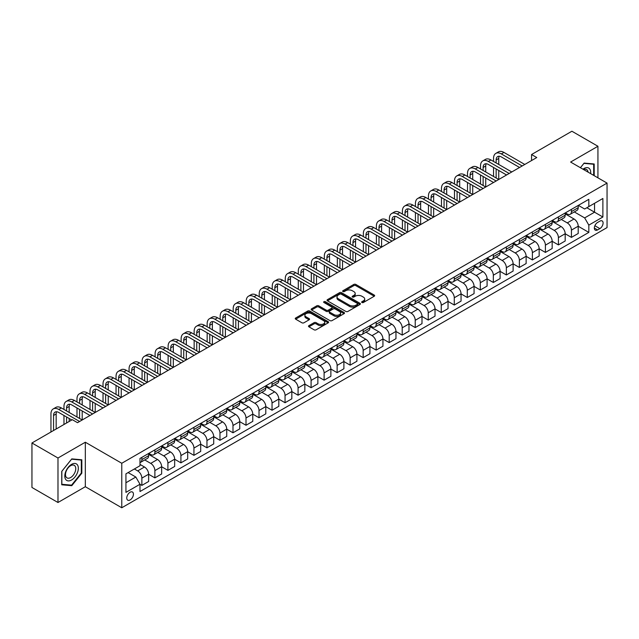 <?xml version="1.0" encoding="UTF-8"?>
<svg xmlns="http://www.w3.org/2000/svg" width="639" height="639" viewBox="0 0 639 639"><rect width="100%" height="100%" fill="white"/><g stroke="black" fill="none" stroke-linecap="round" stroke-linejoin="round"><path stroke-width="0.96" d="M361.938 302.519A1.014 0.583 0 0 0 363.367 302.519L374.23 296.248A1.446 0.831 0 0 0 374.654 295.657A1.446 0.831 0 0 0 374.23 295.066L355.835 284.443A1.446 0.831 0 0 0 353.79 284.443L342.927 290.713A1.014 0.583 0 0 0 342.632 291.128A1.014 0.583 0 0 0 342.927 291.544A1.014 0.583 0 0 0 344.357 291.544L345.763 290.729A4.625 2.668 0 0 1 352.305 290.729L353.838 291.616A4.625 2.668 0 0 1 355.196 293.501A4.625 2.668 0 0 1 353.838 295.394L352.432 296.2A1.014 0.583 0 0 0 352.137 296.616A1.014 0.583 0 0 0 352.432 297.031A1.014 0.583 0 0 0 353.862 297.031L355.268 296.216A4.625 2.668 0 0 1 361.81 296.216L363.343 297.103A4.625 2.668 0 0 1 364.701 298.988A4.625 2.668 0 0 1 363.343 300.881L361.938 301.688A1.014 0.583 0 0 0 361.642 302.103A1.014 0.583 0 0 0 361.938 302.519L361.938 301.688M130.1 499.946A4.713 2.724 120 0 0 133.176 495.792A4.713 2.724 120 0 0 132.457 492.014A4.713 2.724 120 0 0 130.1 492.246A4.713 2.724 120 0 0 127.017 496.399A4.713 2.724 120 0 0 127.744 500.177A4.713 2.724 120 0 0 130.1 499.946M308.917 325.634A1.446 0.831 0 0 0 308.493 326.225A1.446 0.831 0 0 0 308.917 326.817L314.076 329.796A1.446 0.831 0 0 0 316.121 329.796L328.182 322.831A1.446 0.831 0 0 0 328.606 322.24A1.446 0.831 0 0 0 328.182 321.657L309.779 311.033A1.446 0.831 0 0 0 307.734 311.033L295.673 317.99A1.446 0.831 0 0 0 295.25 318.581A1.446 0.831 0 0 0 295.673 319.173L301.912 322.775A1.446 0.831 0 0 0 303.956 322.775L309.116 319.796A1.446 0.831 0 0 0 309.54 319.204A1.446 0.831 0 0 0 309.116 318.613L306.025 316.832A3.866 2.236 0 0 1 304.891 315.251A3.866 2.236 0 0 1 307.279 313.19A3.866 2.236 0 0 1 311.497 313.669L323.606 320.666A3.866 2.236 0 0 1 324.74 322.24A3.866 2.236 0 0 1 322.352 324.308A3.866 2.236 0 0 1 318.142 323.821L316.121 322.655A1.446 0.831 0 0 0 314.076 322.655L308.917 325.634L308.917 326.817L314.076 323.861L314.076 322.655M85.322 442.228L57.981 458.011L31.95 442.979L31.95 487.469L57.981 502.502L85.322 486.718L121.769 507.765L121.769 463.267L85.322 442.228L85.322 486.718M597.936 177.834L597.936 146.267L570.603 162.05L607.05 183.097L121.769 463.267M597.936 146.267L571.905 131.235L531.552 154.534L531.552 160.549M31.95 442.979L72.303 419.679L77.511 422.683L536.76 157.545L531.552 154.534M345.867 311.441A1.446 0.831 0 0 0 347.912 311.441L359.973 304.483A1.446 0.831 0 0 0 360.396 303.892A1.446 0.831 0 0 0 359.973 303.301L341.569 292.678A1.446 0.831 0 0 0 339.525 292.678L327.464 299.643A1.446 0.831 0 0 0 327.04 300.234A1.446 0.831 0 0 0 327.464 300.817L345.867 311.441M324.34 302.734A1.014 0.583 0 0 1 325.371 302.878L344.054 313.669L332.016 320.618A1.446 0.831 0 0 1 329.972 320.618L311.568 309.995L311.568 308.821A1.446 0.831 0 0 0 311.145 309.404A1.446 0.831 0 0 0 311.568 309.995M311.568 308.821L316.736 305.833A1.446 0.831 0 0 1 318.781 305.833L326.241 310.147A1.446 0.831 0 0 0 328.286 310.147L331.705 308.166A1.446 0.831 0 0 0 332.128 307.575A1.446 0.831 0 0 0 331.705 306.992L323.941 302.503A1.014 0.583 0 0 1 323.646 302.087A1.014 0.583 0 0 1 324.269 301.552A1.014 0.583 0 0 1 325.371 301.68L344.078 312.479A1.446 0.831 0 0 1 344.501 313.07A1.446 0.831 0 0 1 344.078 313.653L344.078 312.479M599.861 221.15L597.577 222.476A4.569 2.636 120 0 0 594.589 226.502A4.569 2.636 120 0 0 595.292 230.16A4.569 2.636 120 0 0 597.577 229.928L599.861 228.61A4.569 2.636 120 0 0 602.849 224.585A4.569 2.636 120 0 0 602.146 220.926A4.569 2.636 120 0 0 599.861 221.15M121.769 507.765L607.05 227.588L607.05 183.097M578.359 205.375L584.661 209.009L588.823 206.605L588.823 199.328L139.989 458.459L139.989 465.735L125.931 473.85L125.931 492.373L139.989 484.25L139.989 491.527L588.823 232.396L588.823 225.12L584.661 217.907L574.309 211.932M588.823 206.605L602.881 198.489L602.881 217.004L588.823 225.12M57.981 458.011L57.981 502.502M586.85 207.747L594.55 212.196L594.55 203.298L602.881 198.489M584.661 217.907L594.55 212.196L602.881 217.004M125.931 482.749L135.827 477.037L128.119 472.588M139.989 484.314L141.866 485.392L141.866 478.124A5.895 3.403 -120 0 0 137.704 470.903L134.366 468.978M141.866 485.392L148.639 481.486L148.639 474.21A5.895 3.403 -120 0 0 144.47 466.997L139.989 464.409M148.639 474.274L154.886 477.876L154.886 470.608A5.895 3.403 -120 0 0 150.716 463.387L144.741 459.936M154.886 477.876L161.651 473.97L161.651 466.694A5.895 3.403 -120 0 0 157.49 459.481L148.639 454.369M161.651 466.758L167.905 470.368L167.905 463.091A5.895 3.403 -120 0 0 163.736 455.879L157.753 452.42M167.905 470.368L174.671 466.454L174.671 459.185A5.895 3.403 -120 0 0 170.501 451.965L161.651 446.853M174.671 459.241L180.917 462.852L180.917 455.575A5.895 3.403 -120 0 0 176.755 448.362L170.773 444.904M180.917 462.852L187.69 458.938L187.69 451.669A5.895 3.403 -120 0 0 183.521 444.448L174.671 439.344M187.69 451.725L193.936 455.335L193.936 448.059A5.895 3.403 -120 0 0 189.767 440.846L183.792 437.388M193.936 455.335L200.702 451.43L200.702 444.153A5.895 3.403 -120 0 0 196.54 436.932L187.69 431.828M200.702 444.209L206.956 447.819L206.956 440.543A5.895 3.403 -120 0 0 202.787 433.33L196.804 429.879M206.956 447.819L213.722 443.913L213.722 436.637A5.895 3.403 -120 0 0 209.56 429.424L200.702 424.312M213.722 436.693L219.968 440.303L219.968 433.026A5.895 3.403 -120 0 0 215.806 425.814L209.824 422.363M219.968 440.303L226.741 436.397L226.741 429.12A5.895 3.403 -120 0 0 222.572 421.908L213.722 416.796M226.741 429.176L232.987 432.787L232.987 425.51A5.895 3.403 -120 0 0 228.826 418.297L222.843 414.847M232.987 432.787L239.753 428.881L239.753 421.604A5.895 3.403 -120 0 0 235.591 414.391L226.741 409.279M239.753 421.668L246.007 425.27L246.007 417.994A5.895 3.403 -120 0 0 241.838 410.781L235.855 407.331M246.007 425.27L252.772 421.365L252.772 414.088A5.895 3.403 -120 0 0 248.611 406.875L239.753 401.763M252.772 414.152L259.019 417.754L259.019 410.486A5.895 3.403 -120 0 0 254.857 403.265L248.875 399.814M259.019 417.754L265.792 413.848L265.792 406.572A5.895 3.403 -120 0 0 261.623 399.359L252.772 394.247M265.792 406.636L272.038 410.238L272.038 402.969A5.895 3.403 -120 0 0 267.877 395.749L261.894 392.298M272.038 410.238L278.812 406.332L278.812 399.055A5.895 3.403 -120 0 0 274.642 391.843L265.792 386.731M278.812 399.119L285.058 402.73L285.058 395.453A5.895 3.403 -120 0 0 280.888 388.232L274.914 384.782M285.058 402.73L291.823 398.816L291.823 391.539A5.895 3.403 -120 0 0 287.662 384.327L278.812 379.215M291.823 391.603L298.078 395.214L298.078 387.937A5.895 3.403 -120 0 0 293.908 380.724L287.925 377.266M298.078 395.214L304.843 391.3L304.843 384.031A5.895 3.403 -120 0 0 300.673 376.81L291.823 371.698M304.843 384.087L311.089 387.697L311.089 380.421A5.895 3.403 -120 0 0 306.928 373.208L300.945 369.749M311.089 387.697L317.863 383.783L317.863 376.515A5.895 3.403 -120 0 0 313.693 369.294L304.843 364.19M317.863 376.571L324.109 380.181L324.109 372.904A5.895 3.403 -120 0 0 319.939 365.692L313.965 362.233M324.109 380.181L330.874 376.275L330.874 368.999A5.895 3.403 -120 0 0 326.713 361.778L317.863 356.674M330.874 369.054L337.128 372.665L337.128 365.388A5.895 3.403 -120 0 0 332.959 358.175L326.976 354.725M337.128 372.665L343.894 368.759L343.894 361.482A5.895 3.403 -120 0 0 339.732 354.27L330.874 349.158M343.894 361.538L350.14 365.149L350.14 357.872A5.895 3.403 -120 0 0 345.979 350.659L339.996 347.209M350.14 365.149L356.913 361.243L356.913 353.966A5.895 3.403 -120 0 0 352.744 346.753L343.894 341.641M356.913 354.03L363.16 357.632L363.16 350.356A5.895 3.403 -120 0 0 358.99 343.143L353.016 339.692M363.16 357.632L369.925 353.726L369.925 346.45A5.895 3.403 -120 0 0 365.764 339.237L356.913 334.125M369.925 346.514L376.179 350.116L376.179 342.839A5.895 3.403 -120 0 0 372.01 335.627L366.027 332.176M376.179 350.116L382.945 346.21L382.945 338.934A5.895 3.403 -120 0 0 378.783 331.721L369.925 326.609M382.945 338.997L389.191 342.6L389.191 335.331A5.895 3.403 -120 0 0 385.029 328.111L379.047 324.66M389.191 342.6L395.964 338.694L395.964 331.417A5.895 3.403 -120 0 0 391.795 324.205L382.945 319.093M395.964 331.481L402.211 335.084L402.211 327.815A5.895 3.403 -120 0 0 398.049 320.594L392.066 317.144M402.211 335.084L408.984 331.178L408.984 323.901A5.895 3.403 -120 0 0 404.814 316.688L395.964 311.576M408.984 323.965L415.23 327.575L415.23 320.299A5.895 3.403 -120 0 0 411.061 313.078L405.086 309.627M415.23 327.575L421.996 323.661L421.996 316.385A5.895 3.403 -120 0 0 417.834 309.172L408.984 304.06M421.996 316.449L428.242 320.059L428.242 312.783A5.895 3.403 -120 0 0 424.08 305.57L418.098 302.111M428.242 320.059L435.015 316.145L435.015 308.877A5.895 3.403 -120 0 0 430.846 301.656L421.996 296.552M435.015 308.933L441.261 312.543L441.261 305.266A5.895 3.403 -120 0 0 437.1 298.054L431.117 294.595M441.261 312.543L448.035 308.629L448.035 301.36A5.895 3.403 -120 0 0 443.865 294.14L435.015 289.036M448.035 301.416L454.281 305.027L454.281 297.75A5.895 3.403 -120 0 0 450.112 290.537L444.137 287.079M454.281 305.027L461.046 301.121L461.046 293.844A5.895 3.403 -120 0 0 456.885 286.631L448.035 281.519M461.046 293.9L467.301 297.51L467.301 290.234A5.895 3.403 -120 0 0 463.131 283.021L457.149 279.57M467.301 297.51L474.066 293.605L474.066 286.328A5.895 3.403 -120 0 0 469.905 279.115L461.046 274.003M474.066 286.384L480.312 289.994L480.312 282.718A5.895 3.403 -120 0 0 476.151 275.505L470.168 272.054M480.312 289.994L487.086 286.088L487.086 278.812A5.895 3.403 -120 0 0 482.916 271.599L474.066 266.487M487.086 278.876L493.332 282.478L493.332 275.201A5.895 3.403 -120 0 0 489.162 267.989L483.188 264.538M493.332 282.478L500.097 278.572L500.097 271.295A5.895 3.403 -120 0 0 495.936 264.083L487.086 258.971M500.097 271.359L506.352 274.962L506.352 267.685A5.895 3.403 -120 0 0 502.182 260.472L496.199 257.022M506.352 274.962L513.117 271.056L513.117 263.779A5.895 3.403 -120 0 0 508.956 256.566L500.097 251.454M513.117 263.843L519.363 267.445L519.363 260.177A5.895 3.403 -120 0 0 515.202 252.956L509.219 249.506M519.363 267.445L526.137 263.54L526.137 256.263A5.895 3.403 -120 0 0 521.967 249.05L513.117 243.938M526.137 256.327L532.383 259.929L532.383 252.661A5.895 3.403 -120 0 0 528.221 245.44L522.239 241.989M532.383 259.929L539.156 256.023L539.156 248.747A5.895 3.403 -120 0 0 534.987 241.534L526.137 236.422M539.156 248.811L545.402 252.421L545.402 245.144A5.895 3.403 -120 0 0 541.233 237.932L535.25 234.473M545.402 252.421L552.168 248.507L552.168 241.238A5.895 3.403 -120 0 0 548.006 234.018L539.156 228.906M552.168 241.294L558.414 244.905L558.414 237.628A5.895 3.403 -120 0 0 554.253 230.415L548.27 226.957M558.414 244.905L565.188 240.991L565.188 233.722A5.895 3.403 -120 0 0 561.018 226.502L552.168 221.398M565.188 233.778L571.434 237.388L571.434 230.112A5.895 3.403 -120 0 0 567.272 222.899L561.29 219.441M571.434 237.388L578.207 233.483L578.207 226.206A5.895 3.403 -120 0 0 574.038 218.985L565.188 213.881M565.339 212.883L567.272 214.001A5.895 3.403 -120 0 0 570.212 214.289A5.895 3.403 -120 0 0 571.434 211.597L571.434 209.368M552.328 220.399L554.253 221.517A5.895 3.403 -120 0 0 557.2 221.805A5.895 3.403 -120 0 0 558.414 219.105L558.414 216.885M539.308 227.915L541.233 229.026A5.895 3.403 -120 0 0 544.18 229.321A5.895 3.403 -120 0 0 545.402 226.621L545.402 224.401M526.288 235.432L528.221 236.542A5.895 3.403 -120 0 0 531.161 236.837A5.895 3.403 -120 0 0 532.383 234.138L532.383 231.917M513.277 242.948L515.202 244.058A5.895 3.403 -120 0 0 518.149 244.354A5.895 3.403 -120 0 0 519.363 241.654L519.363 239.433M500.257 250.464L502.182 251.574A5.895 3.403 -120 0 0 505.129 251.87A5.895 3.403 -120 0 0 506.352 249.17L506.352 246.95M487.237 257.98L489.162 259.091A5.895 3.403 -120 0 0 492.11 259.386A5.895 3.403 -120 0 0 493.332 256.686L493.332 254.458M474.226 265.497L476.151 266.607A5.895 3.403 -120 0 0 479.098 266.894A5.895 3.403 -120 0 0 480.312 264.203L480.312 261.974M461.206 273.013L463.131 274.123A5.895 3.403 -120 0 0 466.079 274.411A5.895 3.403 -120 0 0 467.301 271.719L467.301 269.49M448.187 280.521L450.112 281.639A5.895 3.403 -120 0 0 453.059 281.927A5.895 3.403 -120 0 0 454.281 279.235L454.281 277.007M435.167 288.037L437.1 289.155A5.895 3.403 -120 0 0 440.039 289.443A5.895 3.403 -120 0 0 441.261 286.751L441.261 284.523M422.155 295.553L424.08 296.672A5.895 3.403 -120 0 0 427.028 296.959A5.895 3.403 -120 0 0 428.242 294.259L428.242 292.039M409.136 303.07L411.061 304.18A5.895 3.403 -120 0 0 414.008 304.476A5.895 3.403 -120 0 0 415.23 301.776L415.23 299.555M396.116 310.586L398.049 311.696A5.895 3.403 -120 0 0 400.988 311.992A5.895 3.403 -120 0 0 402.211 309.292L402.211 307.071M383.104 318.102L385.029 319.212A5.895 3.403 -120 0 0 387.977 319.508A5.895 3.403 -120 0 0 389.191 316.808L389.191 314.588M370.085 325.618L372.01 326.729A5.895 3.403 -120 0 0 374.957 327.024A5.895 3.403 -120 0 0 376.179 324.324L376.179 322.104M357.065 333.135L358.99 334.245A5.895 3.403 -120 0 0 361.938 334.54A5.895 3.403 -120 0 0 363.16 331.841L363.16 329.612M344.054 340.651L345.979 341.761A5.895 3.403 -120 0 0 348.926 342.049A5.895 3.403 -120 0 0 350.14 339.357L350.14 337.128M331.034 348.167L332.959 349.277A5.895 3.403 -120 0 0 335.906 349.565A5.895 3.403 -120 0 0 337.128 346.873L337.128 344.645M318.014 355.675L319.939 356.794A5.895 3.403 -120 0 0 322.887 357.081A5.895 3.403 -120 0 0 324.109 354.389L324.109 352.161M304.995 363.192L306.928 364.31A5.895 3.403 -120 0 0 309.867 364.597A5.895 3.403 -120 0 0 311.089 361.906L311.089 359.677M291.983 370.708L293.908 371.826A5.895 3.403 -120 0 0 296.855 372.114A5.895 3.403 -120 0 0 298.078 369.414L298.078 367.193M278.963 378.224L280.888 379.334A5.895 3.403 -120 0 0 283.836 379.63A5.895 3.403 -120 0 0 285.058 376.93L285.058 374.71M265.944 385.74L267.877 386.851A5.895 3.403 -120 0 0 270.816 387.146A5.895 3.403 -120 0 0 272.038 384.446L272.038 382.226M252.932 393.257L254.857 394.367A5.895 3.403 -120 0 0 257.805 394.662A5.895 3.403 -120 0 0 259.019 391.963L259.019 389.742M239.913 400.773L241.838 401.883A5.895 3.403 -120 0 0 244.785 402.179A5.895 3.403 -120 0 0 246.007 399.479L246.007 397.25M226.893 408.289L228.826 409.399A5.895 3.403 -120 0 0 231.765 409.695A5.895 3.403 -120 0 0 232.987 406.995L232.987 404.767M213.881 415.805L215.806 416.916A5.895 3.403 -120 0 0 218.754 417.203A5.895 3.403 -120 0 0 219.968 414.511L219.968 412.283M200.862 423.322L202.787 424.432A5.895 3.403 -120 0 0 205.734 424.719A5.895 3.403 -120 0 0 206.956 422.028L206.956 419.799M187.842 430.83L189.767 431.948A5.895 3.403 -120 0 0 192.714 432.236A5.895 3.403 -120 0 0 193.936 429.544L193.936 427.315M174.83 438.346L176.755 439.464A5.895 3.403 -120 0 0 179.703 439.752A5.895 3.403 -120 0 0 180.917 437.052L180.917 434.832M161.811 445.862L163.736 446.973A5.895 3.403 -120 0 0 166.683 447.268A5.895 3.403 -120 0 0 167.905 444.568L167.905 442.348M148.791 453.378L150.716 454.489A5.895 3.403 -120 0 0 153.664 454.784A5.895 3.403 -120 0 0 154.886 452.085L154.886 449.864M578.207 226.262L588.823 232.396M570.212 214.289L576.985 210.383A5.895 3.403 -120 0 0 578.207 207.683L578.207 205.462M557.2 221.805L563.965 217.899A5.895 3.403 -120 0 0 565.188 215.199L565.188 212.979M544.18 229.321L550.946 225.415A5.895 3.403 -120 0 0 552.168 222.715L552.168 220.495M531.161 236.837L537.934 232.931A5.895 3.403 -120 0 0 539.156 230.232L539.156 228.003M518.149 244.354L524.915 240.448A5.895 3.403 -120 0 0 526.137 237.748L526.137 235.519M505.129 251.87L511.895 247.956A5.895 3.403 -120 0 0 513.117 245.264L513.117 243.036M492.11 259.386L498.883 255.472A5.895 3.403 -120 0 0 500.097 252.78L500.097 250.552M479.098 266.894L485.864 262.988A5.895 3.403 -120 0 0 487.086 260.297L487.086 258.068M466.079 274.411L472.844 270.505A5.895 3.403 -120 0 0 474.066 267.805L474.066 265.584M453.059 281.927L459.832 278.021A5.895 3.403 -120 0 0 461.046 275.321L461.046 273.101M440.039 289.443L446.813 285.537A5.895 3.403 -120 0 0 448.035 282.837L448.035 280.617M427.028 296.959L433.793 293.053A5.895 3.403 -120 0 0 435.015 290.354L435.015 288.133M414.008 304.476L420.774 300.57A5.895 3.403 -120 0 0 421.996 297.87L421.996 295.649M400.988 311.992L407.762 308.086A5.895 3.403 -120 0 0 408.984 305.386L408.984 303.158M387.977 319.508L394.742 315.594A5.895 3.403 -120 0 0 395.964 312.902L395.964 310.674M374.957 327.024L381.723 323.11A5.895 3.403 -120 0 0 382.945 320.419L382.945 318.19M361.938 334.54L368.711 330.627A5.895 3.403 -120 0 0 369.925 327.935L369.925 325.706M348.926 342.049L355.691 338.143A5.895 3.403 -120 0 0 356.913 335.451L356.913 333.223M335.906 349.565L342.672 345.659A5.895 3.403 -120 0 0 343.894 342.959L343.894 340.739M322.887 357.081L329.66 353.175A5.895 3.403 -120 0 0 330.874 350.476L330.874 348.255M309.867 364.597L316.64 360.692A5.895 3.403 -120 0 0 317.863 357.992L317.863 355.771M296.855 372.114L303.621 368.208A5.895 3.403 -120 0 0 304.843 365.508L304.843 363.287M283.836 379.63L290.609 375.724A5.895 3.403 -120 0 0 291.823 373.024L291.823 370.804M270.816 387.146L277.59 383.24A5.895 3.403 -120 0 0 278.812 380.54L278.812 378.312M257.805 394.662L264.57 390.748A5.895 3.403 -120 0 0 265.792 388.057L265.792 385.828M244.785 402.179L251.55 398.265A5.895 3.403 -120 0 0 252.772 395.573L252.772 393.344M231.765 409.695L238.539 405.781A5.895 3.403 -120 0 0 239.753 403.089L239.753 400.861M218.754 417.203L225.519 413.297A5.895 3.403 -120 0 0 226.741 410.605L226.741 408.377M205.734 424.719L212.499 420.813A5.895 3.403 -120 0 0 213.722 418.114L213.722 415.893M192.714 432.236L199.488 428.33A5.895 3.403 -120 0 0 200.702 425.63L200.702 423.409M179.703 439.752L186.468 435.846A5.895 3.403 -120 0 0 187.69 433.146L187.69 430.926M166.683 447.268L173.449 443.362A5.895 3.403 -120 0 0 174.671 440.662L174.671 438.442M153.664 454.784L160.437 450.878A5.895 3.403 -120 0 0 161.651 448.179L161.651 445.95M139.989 462.54A5.895 3.403 -120 0 0 140.644 462.301L147.417 458.395A5.895 3.403 -120 0 0 148.639 455.695L148.639 453.466M140.644 462.301A5.895 3.403 -120 0 0 141.866 459.601L141.866 457.38M135.827 477.037L139.989 484.25M594.19 175.669L594.19 163.983L584.142 163.081L580.412 167.714M61.735 484.793L71.784 485.688L81.832 473.187L81.832 459.784L71.784 458.89L61.735 471.39L61.735 484.793M81.313 472.884L81.832 473.187M70.721 485.073L71.784 485.688M362.345 302.662L363.343 302.079A4.625 2.668 0 0 0 364.701 300.194L364.701 298.988M355.196 293.501L355.196 294.707A4.625 2.668 0 0 1 353.838 296.592L352.84 297.175M374.23 295.066L374.23 296.248L355.835 285.649A1.446 0.831 0 0 0 353.79 285.649L343.335 291.68M359.973 303.301L359.973 304.483L341.569 293.876A1.446 0.831 0 0 0 339.525 293.876L327.488 300.833M357.417 304.3A1.014 0.583 0 0 0 357.712 303.892A1.014 0.583 0 0 0 357.417 303.477L341.266 294.156A1.014 0.583 0 0 0 339.836 294.156L338.351 295.01A4.625 2.668 0 0 0 337.001 296.895A4.625 2.668 0 0 0 338.351 298.788L349.389 305.154A4.625 2.668 0 0 0 355.931 305.154L357.417 304.3L357.417 305.506A1.014 0.583 0 0 0 357.712 305.091L357.712 303.892M337.001 296.895L337.001 298.101A4.625 2.668 0 0 0 338.351 299.987L338.351 298.788M357.417 305.506L355.931 306.361A4.625 2.668 0 0 1 349.389 306.361L338.351 299.987M311.592 310.011L316.736 307.039L316.736 305.833M332.128 307.575L332.128 308.781A1.446 0.831 0 0 1 331.705 309.372L328.286 311.345A1.446 0.831 0 0 1 326.241 311.345L318.781 307.039A1.446 0.831 0 0 0 316.736 307.039M333.981 314.612A3.866 2.236 0 0 0 338.199 315.099A3.866 2.236 0 0 0 340.587 313.038A3.866 2.236 0 0 0 339.453 311.457L335.187 308.996A1.446 0.831 0 0 0 333.143 308.996L329.716 310.969A1.446 0.831 0 0 0 329.293 311.56A1.446 0.831 0 0 0 329.716 312.151L333.981 314.612L333.981 315.818A3.866 2.236 0 0 0 338.199 316.305A3.866 2.236 0 0 0 340.587 314.236L340.587 313.038M329.293 311.56L329.293 312.767A1.446 0.831 0 0 0 329.716 313.358L329.716 312.151M333.981 315.818L329.716 313.358M324.74 322.24L324.74 323.446A3.866 2.236 0 0 1 322.352 325.507A3.866 2.236 0 0 1 318.142 325.027L316.121 323.861A1.446 0.831 0 0 0 314.076 323.861M304.891 315.251L304.891 316.449A3.866 2.236 0 0 0 306.025 318.03L306.025 316.832M309.1 319.804L306.025 318.03M328.166 322.847L309.779 312.231A1.446 0.831 0 0 0 307.734 312.231L295.697 319.188M493.54 161.451L493.54 158.448A11.047 6.374 60 0 1 495.824 153.392L498.428 151.882A11.047 6.374 60 0 1 503.955 152.433L524.779 164.455M495.824 153.392A11.047 6.374 60 0 1 501.351 153.935L522.175 165.956M519.571 167.466L501.351 156.938A7.364 4.249 -120 0 0 497.669 156.579A7.364 4.249 -120 0 0 496.144 159.95L496.144 162.953M499.211 156.236A7.364 4.249 -120 0 0 498.747 158.448L498.747 164.455M496.144 168.968L496.144 177.985M498.747 170.469L498.747 179.487L477.916 167.466L475.312 168.968L496.144 180.989M493.54 176.484L493.54 167.466M480.52 168.968L480.52 165.956A11.047 6.374 60 0 1 482.812 160.9L485.416 159.399A11.047 6.374 60 0 1 490.936 159.95L511.767 171.971M482.812 160.9A11.047 6.374 60 0 1 488.332 161.451L509.163 173.473M506.559 174.982L488.332 164.455A7.364 4.249 -120 0 0 484.65 164.095A7.364 4.249 -120 0 0 483.124 167.466L483.124 170.469M486.191 163.752A7.364 4.249 -120 0 0 485.728 165.956L485.728 171.971M483.124 176.484L483.124 185.502M485.728 177.985L485.728 187.003L464.904 174.982L462.301 176.484L483.124 188.505M480.52 184L480.52 174.982M493.54 182.49L475.312 171.971A7.364 4.249 -120 0 0 471.638 171.611A7.364 4.249 -120 0 0 470.112 174.982L470.112 177.985M473.172 171.268A7.364 4.249 -120 0 0 472.716 173.473L472.716 179.487M470.112 184L470.112 193.018M472.716 185.502L472.716 194.52L451.885 182.49L449.281 184L470.112 196.021M467.508 191.508L467.508 182.49M467.508 176.484L467.508 173.473A11.047 6.374 60 0 1 469.793 168.416A11.047 6.374 60 0 1 475.312 168.968M469.793 168.416L472.397 166.915A11.047 6.374 60 0 1 477.916 167.466M480.52 190.007L462.301 179.487A7.364 4.249 -120 0 0 458.618 179.12A7.364 4.249 -120 0 0 457.093 182.49L457.093 185.502M460.16 178.784A7.364 4.249 -120 0 0 459.697 180.989L459.697 187.003M457.093 191.516L457.093 200.534M459.697 193.018L459.697 202.036L438.865 190.007L436.261 191.508L457.093 203.537M454.489 199.025L454.489 190.007M454.489 184L454.489 180.989A11.047 6.374 60 0 1 456.773 175.933A11.047 6.374 60 0 1 462.301 176.484M456.773 175.933L459.377 174.431A11.047 6.374 60 0 1 464.904 174.982M467.508 197.523L449.281 187.003A7.364 4.249 -120 0 0 445.599 186.636A7.364 4.249 -120 0 0 444.073 190.007L444.073 193.018M447.14 186.3A7.364 4.249 -120 0 0 446.677 188.505L446.677 194.52M444.073 199.025L444.073 208.042M446.677 200.534L446.677 209.552L425.854 197.523L423.25 199.025L444.073 211.054M441.469 206.541L441.469 197.523M441.469 191.508L441.469 188.505A11.047 6.374 60 0 1 443.762 183.449A11.047 6.374 60 0 1 449.281 184M443.762 183.449L446.365 181.947A11.047 6.374 60 0 1 451.885 182.49M590.628 173.616A9.569 5.527 120 0 0 589.797 169.071A9.569 5.527 120 0 0 582.96 169.183M588.064 172.139A7.245 4.185 120 0 0 587.417 170.293A7.245 4.185 120 0 0 586.61 169.535A7.245 4.185 120 0 0 583.623 169.575M580.436 167.73L583.934 163.376L593.671 164.247L593.671 175.366M593.024 163.88L593.671 164.247M71.576 464.353A9.569 5.527 120 0 0 64.803 476.079A9.569 5.527 120 0 0 71.576 479.985A9.569 5.527 120 0 0 78.341 468.259A9.569 5.527 120 0 0 71.576 464.353M70.625 465.703A7.245 4.185 120 0 0 65.889 472.085A7.245 4.185 120 0 0 66.999 477.9A7.245 4.185 120 0 0 70.625 477.541A7.245 4.185 120 0 0 75.362 471.151A7.245 4.185 120 0 0 74.252 465.344A7.245 4.185 120 0 0 70.625 465.703M81.313 473.036L71.576 485.153L61.839 484.282L61.839 471.294L71.576 459.185L81.313 460.056L81.313 473.036M80.666 459.681L81.313 460.056M454.489 205.039L436.261 194.52A7.364 4.249 -120 0 0 432.579 194.152A7.364 4.249 -120 0 0 431.061 197.523L431.061 200.534M434.121 193.817A7.364 4.249 -120 0 0 433.657 196.021L433.657 202.036M431.061 206.541L431.061 215.559M433.657 208.042L433.657 217.068L412.834 205.039L410.23 206.541L431.053 218.57M428.457 214.057L428.457 205.039M428.457 199.025L428.457 196.021A11.047 6.374 60 0 1 430.742 190.965A11.047 6.374 60 0 1 436.261 191.508M430.742 190.965L433.346 189.463A11.047 6.374 60 0 1 438.865 190.007M441.469 212.555L423.25 202.036A7.364 4.249 -120 0 0 419.567 201.668A7.364 4.249 -120 0 0 418.042 205.039L418.042 208.042M421.101 201.333A7.364 4.249 -120 0 0 420.646 203.537L420.646 209.552M418.042 214.057L418.042 223.075M420.646 215.559L420.646 224.577L399.814 212.555L397.21 214.057L418.042 226.086M415.438 221.573L415.438 212.555M415.438 206.541L415.438 203.537A11.047 6.374 60 0 1 417.722 198.481A11.047 6.374 60 0 1 423.25 199.025M417.722 198.481L420.326 196.98A11.047 6.374 60 0 1 425.854 197.523M428.457 220.072L410.23 209.552A7.364 4.249 -120 0 0 406.548 209.185A7.364 4.249 -120 0 0 405.022 212.555L405.022 215.559M408.089 208.841A7.364 4.249 -120 0 0 407.626 211.054L407.626 217.068M405.022 221.573L405.022 230.591M407.626 223.075L407.626 232.093L386.803 220.072L384.199 221.573L405.022 233.602M402.418 229.089L402.418 220.072M402.418 214.057L402.418 211.054A11.047 6.374 60 0 1 404.711 205.998A11.047 6.374 60 0 1 410.23 206.541M404.711 205.998L407.315 204.496A11.047 6.374 60 0 1 412.834 205.039M415.438 227.588L397.21 217.068A7.364 4.249 -120 0 0 393.528 216.701A7.364 4.249 -120 0 0 392.003 220.072L392.003 223.075M395.07 216.357A7.364 4.249 -120 0 0 394.606 218.57L394.606 224.577M392.003 229.089L392.003 238.107M394.606 230.591L394.606 239.609L373.783 227.588L371.179 229.089L392.003 241.111M389.399 236.606L389.399 227.588M389.399 221.573L389.399 218.57A11.047 6.374 60 0 1 391.691 213.514A11.047 6.374 60 0 1 397.21 214.057M391.691 213.514L394.295 212.012A11.047 6.374 60 0 1 399.814 212.555M402.418 235.104L384.199 224.577A7.364 4.249 -120 0 0 380.517 224.217A7.364 4.249 -120 0 0 378.991 227.588L378.991 230.591M382.05 223.874A7.364 4.249 -120 0 0 381.595 226.086L381.595 232.093M378.991 236.606L378.991 245.624M381.595 238.107L381.595 247.125L360.763 235.104L358.159 236.606L378.991 248.627M376.387 244.122L376.387 235.104M376.387 229.089L376.387 226.086A11.047 6.374 60 0 1 378.671 221.03A11.047 6.374 60 0 1 384.199 221.573M378.671 221.03L381.275 219.52A11.047 6.374 60 0 1 386.803 220.072M389.399 242.62L371.179 232.093A7.364 4.249 -120 0 0 367.497 231.733A7.364 4.249 -120 0 0 365.971 235.104L365.971 238.107M369.038 231.39A7.364 4.249 -120 0 0 368.575 233.602L368.575 239.609M365.971 244.122L365.971 253.14M368.575 245.624L368.575 254.642L347.744 242.62L345.148 244.122L365.971 256.143M363.367 251.638L363.367 242.62M363.367 236.606L363.367 233.602A11.047 6.374 60 0 1 365.652 228.538A11.047 6.374 60 0 1 371.179 229.089M365.652 228.538L368.256 227.037A11.047 6.374 60 0 1 373.783 227.588M376.387 250.129L358.159 239.609A7.364 4.249 -120 0 0 354.477 239.25A7.364 4.249 -120 0 0 352.952 242.62L352.952 245.624M356.019 238.906A7.364 4.249 -120 0 0 355.556 241.111L355.556 247.125M352.952 251.638L352.952 260.656M355.556 253.14L355.556 262.158L334.732 250.129L332.128 251.638L352.952 263.659M350.348 259.154L350.348 250.129M350.348 244.122L350.348 241.111A11.047 6.374 60 0 1 352.64 236.055A11.047 6.374 60 0 1 358.159 236.606M352.64 236.055L355.244 234.553A11.047 6.374 60 0 1 360.763 235.104M363.367 257.645L345.148 247.125A7.364 4.249 -120 0 0 341.466 246.758A7.364 4.249 -120 0 0 339.94 250.137L339.94 253.14M342.999 246.422A7.364 4.249 -120 0 0 342.544 248.627L342.544 254.642M339.94 259.154L339.94 268.172M342.544 260.656L342.544 269.674L321.713 257.645L319.109 259.154L339.94 271.176M337.336 266.663L337.336 257.645M337.336 251.638L337.336 248.627A11.047 6.374 60 0 1 339.621 243.571A11.047 6.374 60 0 1 345.148 244.122M339.621 243.571L342.224 242.069A11.047 6.374 60 0 1 347.744 242.62M350.348 265.161L332.128 254.642A7.364 4.249 -120 0 0 328.446 254.274A7.364 4.249 -120 0 0 326.92 257.645L326.92 260.656M329.988 253.939A7.364 4.249 -120 0 0 329.524 256.143L329.524 262.158M326.92 266.663L326.92 275.689M329.524 268.172L329.524 277.19L308.693 265.161L306.089 266.663L326.92 278.692M324.316 274.179L324.316 265.161M324.316 259.154L324.316 256.143A11.047 6.374 60 0 1 326.601 251.087A11.047 6.374 60 0 1 332.128 251.638M326.601 251.087L329.205 249.585A11.047 6.374 60 0 1 334.732 250.129M337.336 272.677L319.109 262.158A7.364 4.249 -120 0 0 315.426 261.79A7.364 4.249 -120 0 0 313.901 265.161L313.901 268.172M316.968 261.455A7.364 4.249 -120 0 0 316.505 263.659L316.505 269.674M313.901 274.179L313.901 283.197M316.505 275.689L316.505 284.706L295.681 272.677L293.077 274.179L313.901 286.208M311.297 281.695L311.297 272.677M311.297 266.663L311.297 263.659A11.047 6.374 60 0 1 313.589 258.603A11.047 6.374 60 0 1 319.109 259.154M313.589 258.603L316.193 257.102A11.047 6.374 60 0 1 321.713 257.645M324.316 280.194L306.089 269.674A7.364 4.249 -120 0 0 302.407 269.307A7.364 4.249 -120 0 0 300.889 272.677L300.889 275.689M303.948 268.971A7.364 4.249 -120 0 0 303.485 271.176L303.485 277.19M300.889 281.695L300.889 290.713M303.485 283.197L303.485 292.223L282.662 280.194L280.058 281.695L300.889 293.724M298.285 289.211L298.285 280.194M298.285 274.179L298.285 271.176A11.047 6.374 60 0 1 300.57 266.12A11.047 6.374 60 0 1 306.089 266.663M300.57 266.12L303.174 264.618A11.047 6.374 60 0 1 308.693 265.161M311.297 287.71L293.077 277.19A7.364 4.249 -120 0 0 289.395 276.823A7.364 4.249 -120 0 0 287.869 280.194L287.869 283.197M290.937 276.487A7.364 4.249 -120 0 0 290.473 278.692L290.473 284.706M287.869 289.211L287.869 298.229M290.473 290.713L290.473 299.731L269.642 287.71L267.038 289.211L287.869 301.241M285.266 296.728L285.266 287.71M285.266 281.695L285.266 278.692A11.047 6.374 60 0 1 287.55 273.636A11.047 6.374 60 0 1 293.077 274.179M287.55 273.636L290.154 272.134A11.047 6.374 60 0 1 295.681 272.677M298.285 295.226L280.058 284.706A7.364 4.249 -120 0 0 276.375 284.339A7.364 4.249 -120 0 0 274.85 287.71L274.85 290.713M277.917 283.996A7.364 4.249 -120 0 0 277.454 286.208L277.454 292.223M274.85 296.728L274.85 305.746M277.454 298.229L277.454 307.247L256.63 295.226L254.026 296.728L274.85 308.749M272.246 304.244L272.246 295.226M272.246 289.211L272.246 286.208A11.047 6.374 60 0 1 274.538 281.152A11.047 6.374 60 0 1 280.058 281.695M274.538 281.152L277.142 279.65A11.047 6.374 60 0 1 282.662 280.194M285.266 302.742L267.038 292.223A7.364 4.249 -120 0 0 263.356 291.855A7.364 4.249 -120 0 0 261.83 295.226L261.83 298.229M264.897 291.512A7.364 4.249 -120 0 0 264.434 293.724L264.434 299.731M261.83 304.244L261.83 313.262M264.434 305.746L264.434 314.763L243.611 302.742L241.007 304.244L261.83 316.265M259.234 311.76L259.234 302.742M259.234 296.728L259.234 293.724A11.047 6.374 60 0 1 261.519 288.668A11.047 6.374 60 0 1 267.038 289.211M261.519 288.668L264.123 287.159A11.047 6.374 60 0 1 269.642 287.71M272.246 310.258L254.026 299.731A7.364 4.249 -120 0 0 250.344 299.371A7.364 4.249 -120 0 0 248.819 302.742L248.819 305.746M251.878 299.028A7.364 4.249 -120 0 0 251.423 301.241L251.423 307.247M248.819 311.76L248.819 320.778M251.423 313.262L251.423 322.28L230.591 310.258L227.987 311.76L248.819 323.781M246.215 319.276L246.215 310.258M246.215 304.244L246.215 301.241A11.047 6.374 60 0 1 248.499 296.184A11.047 6.374 60 0 1 254.026 296.728M248.499 296.184L251.103 294.675A11.047 6.374 60 0 1 256.63 295.226M259.226 317.775L241.007 307.247A7.364 4.249 -120 0 0 237.325 306.888A7.364 4.249 -120 0 0 235.799 310.258L235.799 313.262M238.866 306.544A7.364 4.249 -120 0 0 238.403 308.757L238.403 314.763M235.799 319.276L235.799 328.294M238.403 320.778L238.403 329.796L217.572 317.775L214.976 319.276L235.799 331.298M233.195 326.793L233.195 317.775M233.195 311.76L233.195 308.757A11.047 6.374 60 0 1 235.487 303.693A11.047 6.374 60 0 1 241.007 304.244M235.487 303.693L238.083 302.191A11.047 6.374 60 0 1 243.611 302.742M246.215 325.283L227.987 314.763A7.364 4.249 -120 0 0 224.305 314.404A7.364 4.249 -120 0 0 222.779 317.775L222.779 320.778M225.847 314.061A7.364 4.249 -120 0 0 225.383 316.265L225.383 322.28M222.779 326.793L222.779 335.81M225.383 328.294L225.383 337.312L204.56 325.283L201.956 326.793L222.779 338.814M220.175 334.309L220.175 325.283M220.175 319.276L220.175 316.265A11.047 6.374 60 0 1 222.468 311.209A11.047 6.374 60 0 1 227.987 311.76M222.468 311.209L225.072 309.707A11.047 6.374 60 0 1 230.591 310.258M233.195 332.799L214.976 322.28A7.364 4.249 -120 0 0 211.293 321.912A7.364 4.249 -120 0 0 209.768 325.283L209.768 328.294M212.827 321.577A7.364 4.249 -120 0 0 212.372 323.781L212.372 329.796M209.768 334.309L209.768 343.327M212.372 335.81L212.372 344.828L191.54 332.799L188.936 334.309L209.768 346.33M207.164 341.817L207.164 332.799M207.164 326.793L207.164 323.781A11.047 6.374 60 0 1 209.448 318.725A11.047 6.374 60 0 1 214.976 319.276M209.448 318.725L212.052 317.224A11.047 6.374 60 0 1 217.572 317.775M220.175 340.315L201.956 329.796A7.364 4.249 -120 0 0 198.274 329.428A7.364 4.249 -120 0 0 196.748 332.799L196.748 335.81M199.815 329.093A7.364 4.249 -120 0 0 199.352 331.298L199.352 337.312M196.748 341.817L196.748 350.843M199.352 343.327L199.352 352.345L178.521 340.315L175.917 341.817L196.748 353.846M194.144 349.333L194.144 340.315M194.144 334.309L194.144 331.298A11.047 6.374 60 0 1 196.429 326.241A11.047 6.374 60 0 1 201.956 326.793M196.429 326.241L199.033 324.74A11.047 6.374 60 0 1 204.56 325.283M207.164 347.832L188.936 337.312A7.364 4.249 -120 0 0 185.254 336.945A7.364 4.249 -120 0 0 183.728 340.315L183.728 343.327M186.796 336.609A7.364 4.249 -120 0 0 186.332 338.814L186.332 344.828M183.728 349.333L183.728 358.351M186.332 350.843L186.332 359.861L165.509 347.832L162.905 349.333L183.728 361.362M181.125 356.85L181.125 347.832M181.125 341.817L181.125 338.814A11.047 6.374 60 0 1 183.417 333.758A11.047 6.374 60 0 1 188.936 334.309M183.417 333.758L186.021 332.256A11.047 6.374 60 0 1 191.54 332.799M194.144 355.348L175.917 344.828A7.364 4.249 -120 0 0 172.242 344.461A7.364 4.249 -120 0 0 170.717 347.832L170.717 350.843M173.776 344.125A7.364 4.249 -120 0 0 173.321 346.33L173.321 352.345M170.717 356.85L170.717 365.867M173.321 358.351L173.321 367.369L152.489 355.348L149.885 356.85L170.717 368.879M168.113 364.366L168.113 355.348M168.113 349.333L168.113 346.33A11.047 6.374 60 0 1 170.397 341.274A11.047 6.374 60 0 1 175.917 341.817M170.397 341.274L173.001 339.772A11.047 6.374 60 0 1 178.521 340.315M181.125 362.864L162.905 352.345A7.364 4.249 -120 0 0 159.223 351.977A7.364 4.249 -120 0 0 157.697 355.348L157.697 358.351M160.764 351.642A7.364 4.249 -120 0 0 160.301 353.846L160.301 359.861M157.697 364.366L157.697 373.384M160.301 365.867L160.301 374.885L139.47 362.864L136.866 364.366L157.697 376.395M155.093 371.882L155.093 362.864M155.093 356.85L155.093 353.846A11.047 6.374 60 0 1 157.378 348.79A11.047 6.374 60 0 1 162.905 349.333M157.378 348.79L159.982 347.289A11.047 6.374 60 0 1 165.509 347.832M168.113 370.38L149.885 359.861A7.364 4.249 -120 0 0 146.203 359.493A7.364 4.249 -120 0 0 144.678 362.864L144.678 365.867M147.745 359.15A7.364 4.249 -120 0 0 147.282 361.362L147.282 367.369M144.678 371.882L144.678 380.9M147.282 373.384L147.282 382.402L126.458 370.38L123.854 371.882L144.678 383.903M142.074 379.398L142.074 370.38M142.074 364.366L142.074 361.362A11.047 6.374 60 0 1 144.366 356.306A11.047 6.374 60 0 1 149.885 356.85M144.366 356.306L146.97 354.805A11.047 6.374 60 0 1 152.489 355.348M155.093 377.897L136.866 367.369A7.364 4.249 -120 0 0 133.184 367.01A7.364 4.249 -120 0 0 131.658 370.38L131.658 373.384M134.725 366.666A7.364 4.249 -120 0 0 134.262 368.879L134.262 374.885M131.658 379.398L131.658 388.416M134.262 380.9L134.262 389.918L113.438 377.897L110.835 379.398L131.658 391.419M129.062 386.914L129.062 377.897M129.062 371.882L129.062 368.879A11.047 6.374 60 0 1 131.346 363.823A11.047 6.374 60 0 1 136.866 364.366M131.346 363.823L133.95 362.313A11.047 6.374 60 0 1 139.47 362.864M142.074 385.413L123.854 374.885A7.364 4.249 -120 0 0 120.172 374.526A7.364 4.249 -120 0 0 118.646 377.897L118.646 380.9M121.706 374.182A7.364 4.249 -120 0 0 121.25 376.395L121.25 382.402M118.646 386.914L118.646 395.932M121.25 388.416L121.25 397.434L100.419 385.413L97.815 386.914L118.646 398.936M116.042 394.431L116.042 385.413M116.042 379.398L116.042 376.395A11.047 6.374 60 0 1 118.327 371.339A11.047 6.374 60 0 1 123.854 371.882M118.327 371.339L120.931 369.829A11.047 6.374 60 0 1 126.458 370.38M129.062 392.929L110.835 382.402A7.364 4.249 -120 0 0 107.152 382.042A7.364 4.249 -120 0 0 105.627 385.413L105.627 388.416M108.694 381.699A7.364 4.249 -120 0 0 108.231 383.903L108.231 389.918M105.627 394.431L105.627 403.449M108.231 395.932L108.231 404.95L87.407 392.929L84.803 394.431L105.627 406.452M103.023 401.947L103.023 392.929M103.023 386.914L103.023 383.903A11.047 6.374 60 0 1 105.315 378.847A11.047 6.374 60 0 1 110.835 379.398M105.315 378.847L107.911 377.345A11.047 6.374 60 0 1 113.438 377.897M116.042 400.437L97.815 389.918A7.364 4.249 -120 0 0 94.133 389.558A7.364 4.249 -120 0 0 92.607 392.929L92.607 395.932M95.674 389.215A7.364 4.249 -120 0 0 95.211 391.419L95.211 397.434M92.607 401.947L92.607 410.965M95.211 403.449L95.211 412.467L74.388 400.437L71.784 401.947L92.607 413.968M90.003 409.463L90.003 400.437M90.003 394.431L90.003 391.419A11.047 6.374 60 0 1 92.296 386.363A11.047 6.374 60 0 1 97.815 386.914M92.296 386.363L94.899 384.862A11.047 6.374 60 0 1 100.419 385.413M103.023 407.954L84.803 397.434A7.364 4.249 -120 0 0 81.121 397.067A7.364 4.249 -120 0 0 79.595 400.437L79.595 403.449M82.655 396.731A7.364 4.249 -120 0 0 82.199 398.936L82.199 404.95M79.595 409.463L79.595 418.481M82.199 410.965L82.199 419.983L61.368 407.954L58.764 409.463L79.595 421.484M76.992 416.971L76.992 407.954M76.992 401.947L76.992 398.936A11.047 6.374 60 0 1 79.276 393.88A11.047 6.374 60 0 1 84.803 394.431M79.276 393.88L81.88 392.378A11.047 6.374 60 0 1 87.407 392.929M90.003 415.47L71.784 404.95A7.364 4.249 -120 0 0 68.101 404.583A7.364 4.249 -120 0 0 66.576 407.954L66.576 410.965M69.643 404.247A7.364 4.249 -120 0 0 69.18 406.452L69.18 412.467M66.576 416.971L66.576 422.986M69.18 418.481L69.18 421.484M63.972 424.488L63.972 415.47M63.972 409.463L63.972 406.452A11.047 6.374 60 0 1 66.256 401.396A11.047 6.374 60 0 1 71.784 401.947M66.256 401.396L68.86 399.894A11.047 6.374 60 0 1 74.388 400.437M71.784 419.983L58.764 412.467A7.364 4.249 -120 0 0 55.082 412.099A7.364 4.249 -120 0 0 53.556 415.47L53.556 430.502M56.623 411.764A7.364 4.249 -120 0 0 56.16 413.968L56.16 429.001M50.952 432.004L50.952 413.968A11.047 6.374 60 0 1 53.245 408.912A11.047 6.374 60 0 1 58.764 409.463M53.245 408.912L55.849 407.41A11.047 6.374 60 0 1 61.368 407.954M137.704 470.903L144.47 466.997M150.716 463.387L157.49 459.481M163.736 455.879L170.501 451.965M176.755 448.362L183.521 444.448M189.767 440.846L196.54 436.932M202.787 433.33L209.56 429.424M215.806 425.814L222.572 421.908M228.826 418.297L235.591 414.391M241.838 410.781L248.611 406.875M254.857 403.265L261.623 399.359M267.877 395.749L274.642 391.843M280.888 388.232L287.662 384.327M293.908 380.724L300.673 376.81M306.928 373.208L313.693 369.294M319.939 365.692L326.713 361.778M332.959 358.175L339.732 354.27M345.979 350.659L352.744 346.753M358.99 343.143L365.764 339.237M372.01 335.627L378.783 331.721M385.029 328.111L391.795 324.205M398.049 320.594L404.814 316.688M411.061 313.078L417.834 309.172M424.08 305.57L430.846 301.656M437.1 298.054L443.865 294.14M450.112 290.537L456.885 286.631M463.131 283.021L469.905 279.115M476.151 275.505L482.916 271.599M489.162 267.989L495.936 264.083M502.182 260.472L508.956 256.566M515.202 252.956L521.967 249.05M528.221 245.44L534.987 241.534M541.233 237.932L548.006 234.018M554.253 230.415L561.018 226.502M567.272 222.899L574.038 218.985M571.434 211.597L578.207 207.683M571.434 230.112L578.207 226.206M558.414 237.628L565.188 233.722M558.414 219.105L565.188 215.199M545.402 245.144L552.168 241.238M545.402 226.621L552.168 222.715M532.383 252.661L539.156 248.747M532.383 234.138L539.156 230.232M519.363 260.177L526.137 256.263M519.363 241.654L526.137 237.748M506.352 267.685L513.117 263.779M506.352 249.17L513.117 245.264M493.332 275.201L500.097 271.295M493.332 256.686L500.097 252.78M480.312 282.718L487.086 278.812M480.312 264.203L487.086 260.297M467.301 290.234L474.066 286.328M467.301 271.719L474.066 267.805M454.281 297.75L461.046 293.844M454.281 279.235L461.046 275.321M441.261 305.266L448.035 301.36M441.261 286.751L448.035 282.837M428.242 312.783L435.015 308.877M428.242 294.259L435.015 290.354M415.23 320.299L421.996 316.385M415.23 301.776L421.996 297.87M402.211 327.815L408.984 323.901M402.211 309.292L408.984 305.386M389.191 335.331L395.964 331.417M389.191 316.808L395.964 312.902M376.179 342.839L382.945 338.934M376.179 324.324L382.945 320.419M363.16 350.356L369.925 346.45M363.16 331.841L369.925 327.935M350.14 357.872L356.913 353.966M350.14 339.357L356.913 335.451M337.128 365.388L343.894 361.482M337.128 346.873L343.894 342.959M324.109 372.904L330.874 368.999M324.109 354.389L330.874 350.476M311.089 380.421L317.863 376.515M311.089 361.906L317.863 357.992M298.078 387.937L304.843 384.031M298.078 369.414L304.843 365.508M285.058 395.453L291.823 391.539M285.058 376.93L291.823 373.024M272.038 402.969L278.812 399.055M272.038 384.446L278.812 380.54M259.019 410.486L265.792 406.572M259.019 391.963L265.792 388.057M246.007 417.994L252.772 414.088M246.007 399.479L252.772 395.573M232.987 425.51L239.753 421.604M232.987 406.995L239.753 403.089M219.968 433.026L226.741 429.12M219.968 414.511L226.741 410.605M206.956 440.543L213.722 436.637M206.956 422.028L213.722 418.114M193.936 448.059L200.702 444.153M193.936 429.544L200.702 425.63M180.917 455.575L187.69 451.669M180.917 437.052L187.69 433.146M167.905 463.091L174.671 459.185M167.905 444.568L174.671 440.662M154.886 470.608L161.651 466.694M154.886 452.085L161.651 448.179M141.866 478.124L148.639 474.21M141.866 459.601L148.639 455.695M594.869 225.727L599.861 228.61M594.342 228.067L597.577 229.928M363.343 302.079L363.343 300.881M352.432 297.031L352.432 296.2M353.838 296.592L353.838 295.394M342.927 291.544L342.927 290.713M353.79 285.649L353.79 284.443M355.835 285.649L355.835 284.443M327.464 300.817L327.464 299.643M339.525 293.876L339.525 292.678M341.569 293.876L341.569 292.678M349.389 306.361L349.389 305.154M355.931 306.361L355.931 305.154M318.781 307.039L318.781 305.833M326.241 311.345L326.241 310.147M328.286 311.345L328.286 310.147M331.705 309.372L331.705 308.166M325.371 302.878L325.371 301.68M316.121 323.861L316.121 322.655M318.142 325.027L318.142 323.821M309.116 319.796L309.116 318.613M295.673 319.173L295.673 317.99M307.734 312.231L307.734 311.033M309.779 312.231L309.779 311.033M328.182 322.831L328.182 321.657M503.955 152.433L501.351 153.935M498.747 158.448L496.144 159.95M490.936 159.95L488.332 161.451M485.728 165.956L483.124 167.466M472.716 173.473L470.112 174.982M459.697 180.989L457.093 182.49M446.677 188.505L444.073 190.007M433.657 196.021L431.061 197.523M420.646 203.537L418.042 205.039M407.626 211.054L405.022 212.555M394.606 218.57L392.003 220.072M381.595 226.086L378.991 227.588M368.575 233.602L365.971 235.104M355.556 241.111L352.952 242.62M342.544 248.627L339.94 250.137M329.524 256.143L326.92 257.645M316.505 263.659L313.901 265.161M303.485 271.176L300.889 272.677M290.473 278.692L287.869 280.194M277.454 286.208L274.85 287.71M264.434 293.724L261.83 295.226M251.423 301.241L248.819 302.742M238.403 308.757L235.799 310.258M225.383 316.265L222.779 317.775M212.372 323.781L209.768 325.283M199.352 331.298L196.748 332.799M186.332 338.814L183.728 340.315M173.321 346.33L170.717 347.832M160.301 353.846L157.697 355.348M147.282 361.362L144.678 362.864M134.262 368.879L131.658 370.38M121.25 376.395L118.646 377.897M108.231 383.903L105.627 385.413M95.211 391.419L92.607 392.929M82.199 398.936L79.595 400.437M69.18 406.452L66.576 407.954M56.16 413.968L53.556 415.47"/></g></svg>
